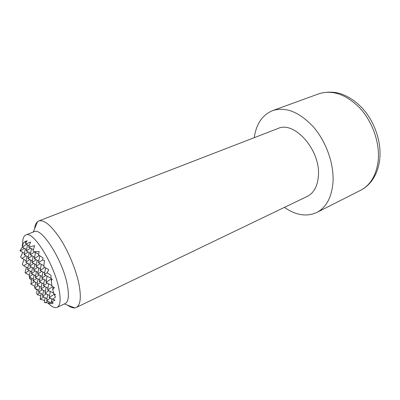 <?xml version="1.0" encoding="UTF-8"?>
<svg xmlns="http://www.w3.org/2000/svg" width="400" height="400" viewBox="0 0 400 400"><rect width="100%" height="100%" fill="white"/><g stroke="black" fill="none" stroke-linecap="round" stroke-linejoin="round"><path stroke-width="0.6" d="M33.365 249.71L28.545 247L34.61 245.66L33.05 250.905L34.07 251.695L39.185 251.58L38.475 254.9L43.11 257.985L42.535 259.99L44.425 260.425L43.82 266.79L48.76 269.66L47.08 272.835L50.965 275.33L51.12 278.7L52.3 279.3L51.285 280.79L52.035 286.445L54.475 287.56L52.685 289.56L54.03 293.99L55.445 294.54L54.565 295.3L55.47 297.1L52.625 299.31L55.075 300.05L51.275 301.94L53.36 302.96L51.675 303.265L52.65 303.31L48.92 303.555L49.205 301.915M48.995 303.125L44.32 302.405L45.155 297.695M44.665 300.465L40.16 299.28L43.81 296.96M51.605 278.95L51.285 280.79M53.135 286.955L52.685 289.56M54.74 294.27L54.565 295.3M53.79 293.34L47.605 289.94L52.635 286.725M51.89 285.595L45.985 282.335L51.395 278.84M52.625 299.31L49.2 297.435L54.415 294.145M50.255 291.395L49.2 297.435M48.685 283.825L47.605 289.94M51.805 298.86L51.275 301.94M47.09 276.145L45.985 282.335M45.57 267.83L44.345 274.62L47.08 272.835M49.52 295.62L45.035 293.16L48.94 290.675M47.915 288.18L43.425 285.71L47.425 283.13M51.675 303.265L46.625 300.51L50.43 298.11M46.29 280.64L41.795 278.155L45.895 275.48M44.64 272.985L40.14 270.49L44.83 267.39M47.665 294.6L46.625 300.51M46.1 287.18L45.035 293.16M44.515 279.66L43.425 285.71M42.91 272.025L41.795 278.155M41.28 264.285L40.14 270.49M39.75 255.775L38.46 262.715L42.535 259.99M45.355 291.385L40.955 288.975L44.825 286.48M43.735 283.995L39.33 281.57L43.3 278.985M46.945 298.675L42.555 296.275L46.33 293.87M45.23 302.785L47.815 301.16M42.095 276.495L37.685 274.06L41.75 271.385M40.435 268.89L36.02 266.44L40.18 263.67M38.745 261.18L34.325 258.715L39.225 255.415M43.6 290.425L42.555 296.275M42.025 283.05L40.955 288.975M40.43 275.575L39.33 281.57M38.81 267.99L37.685 274.06M37.17 260.3L36.02 266.44M35.505 252.5L34.325 258.715M29.49 275.265L25.405 273.015L29.155 270.52M31.54 280.205L29.58 278.48L30.71 277.735M27.825 268.05L23.74 265.79L27.575 263.205M26.14 260.735L22.055 258.465L25.975 255.795M24.435 253.315L20.345 251.035L24.355 248.275M41.27 287.235L36.95 284.865L40.79 282.37M42.875 294.485L38.565 292.125L42.31 289.72M39.64 279.89L35.32 277.505L39.25 274.925M37.985 272.435L33.66 270.04L37.69 267.37M36.31 264.88L31.98 262.475L36.105 259.705M34.61 257.215L30.275 254.8L34.495 251.935M39.62 286.33L38.565 292.125M38.035 279.005L36.95 284.865M41.185 293.56L40.155 299.28M36.425 271.57L35.32 277.505M34.795 264.035L33.66 270.04M33.14 256.395L31.98 262.475M31.465 248.645L30.275 254.8M37.265 283.17L33.025 280.84L36.835 278.345M35.625 275.865L31.385 273.525L35.285 270.94M38.885 290.375L34.65 288.055L38.37 285.645M40.755 295.955L37.22 294.55L39.88 292.845M33.96 268.46L29.715 266.105L33.705 263.435M32.27 260.95L28.025 258.585L32.11 255.82M30.56 253.335L26.31 250.96L30.49 248.1M30.275 271.14L29.18 276.89L32.96 274.395M31.885 278.38L30.81 284.065L34.505 281.65M28.645 263.8L27.525 269.62L31.39 267.035M26.995 256.36L25.845 262.245L29.805 259.575M25.32 248.82L24.145 254.775L28.195 252.01M25.425 241.28L23.215 243.23L22.42 247.195L26.56 244.34M37.225 289.88L35.655 289.05L36.03 288.81M34.97 286.34L30.81 284.065M33.34 279.18L29.18 276.89M31.685 271.92L27.525 269.62M30.01 264.56L25.845 262.245M28.315 257.095L24.145 254.775M26.59 249.53L22.42 247.195M37.29 289.5L36.645 293.035L37.22 294.55M35.715 282.315L34.65 288.055M34.12 275.035L33.025 280.84M32.5 267.65L31.385 273.525M30.855 260.16L29.715 266.105M29.195 252.57L28.025 258.585M27.505 244.87L26.31 250.96M25.96 242.48L25.095 241.995L27.15 240.69L25.49 243.305L25.88 243.96L30.595 242.03L28.545 247M51.1 278.365L44.345 274.62M43.895 265.74L38.46 262.715M38.605 254.235L34.07 251.695M29.01 245.715L25.88 243.96M22.7 245.8L22.045 245.43L23.075 243.93M25.375 241.23L25.095 241.995M20.345 251.035L20 250.7L22.52 246.705M22.055 258.465L20.585 257L22.81 252.41M23.74 265.79L22.275 264.31L23.995 259.54M25.405 273.015L25.07 272.67L26.355 267.235M35.655 289.05L35.575 288.56M29.58 278.48L29.72 277.185M47.98 303.07C51.78 306.885 54.84 308.315 57.155 307.355L65.23 303.54C68.51 301.76 69.235 295.735 67.405 285.465C63.145 260.825 41.595 226.79 34.13 231.7L25.82 234.98C23.55 236 22.5 239.175 22.665 244.495M57.155 307.355C60.325 305.625 60.945 299.605 59.01 289.295C54.5 264.56 33.01 230.155 25.82 234.98M67.62 305.155C70.35 307.195 72.745 308.11 74.795 307.905L76.27 307.485C80.315 305.3 81.315 298.07 79.28 285.805C76.72 271.68 69.255 253.015 60.74 239.555C51.55 225.68 44.24 219.475 38.805 220.95L37.485 221.74C35.935 223.095 34.97 225.465 34.585 228.85M76.27 307.485L307.31 196.365C314.035 192.92 317.74 185.905 318.43 175.32C320.36 149.705 294.105 120.49 277.94 128.515L38.805 220.95M284.415 207.375C295.815 215.325 306.59 217.03 316.745 212.49C326.385 207.395 331.81 197.165 333.03 181.795C334.01 163.68 326.125 141.525 313.345 126.855C299.26 111.935 285.685 106.52 272.635 110.605C262.375 114.9 256.245 123.925 254.24 137.675M316.745 212.49L360.57 190.32C370.61 185.025 376.5 174.975 378.24 160.17C379.83 142.745 372.525 121.805 359.97 108.16C346.08 94.3 332.355 89.52 318.79 93.82C326.905 91.26 335.315 91.985 340.83 93.8C349.155 96.71 356.675 101.91 363.39 109.385C374.795 122.525 381.225 141.53 379.855 158.035M64.415 303.925L74.795 307.905M379.79 158.76C378.84 167.685 376.01 175.235 371.29 181.41C368.295 185.21 364.725 188.18 360.57 190.32M272.635 110.605L318.79 93.82M33.29 232.03L37.485 221.74"/></g></svg>
